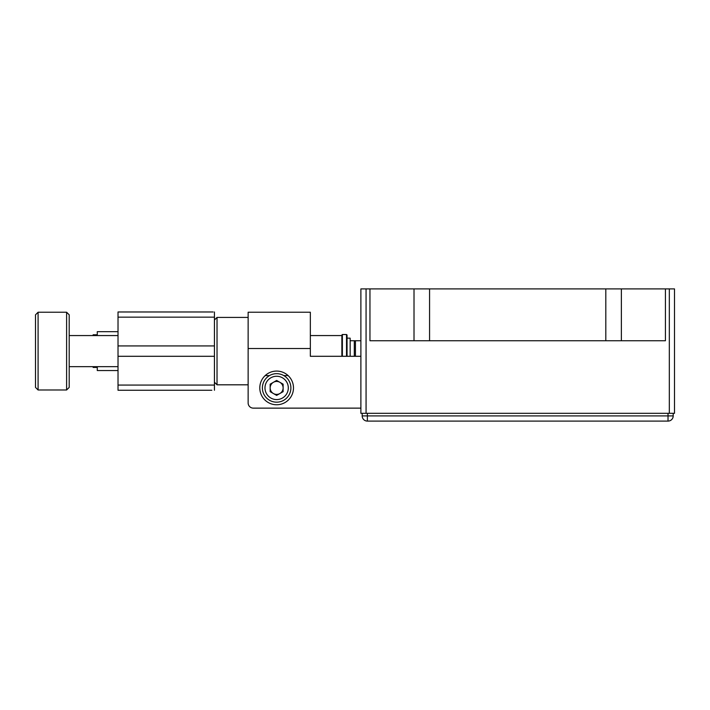 <?xml version="1.0" encoding="UTF-8"?>
<svg xmlns="http://www.w3.org/2000/svg" width="710" height="710" viewBox="0 0 710 710"><rect width="100%" height="100%" fill="white"/><g stroke="black" fill="none" stroke-linecap="round" stroke-linejoin="round"><path stroke-width="1.06" d="M674.5 413.318L669.317 413.318L669.317 288.908L674.5 288.908L674.5 413.318M366.067 288.908L366.067 413.318L360.884 413.318L360.884 288.908L669.317 288.908M621.365 288.908L621.365 340.747L665.43 340.747L665.43 288.908M369.954 288.908L369.954 340.747L414.01 340.747L414.01 288.908M429.568 288.908L429.568 340.747L414.01 340.747M429.568 340.747L605.816 340.747L605.816 288.908M621.365 340.747L605.816 340.747M366.067 413.318L669.317 413.318M283.121 387.917A6.479 6.479 0 0 1 276.643 394.396A6.479 6.479 0 0 1 270.164 387.917A6.479 6.479 0 0 1 276.643 381.439A6.479 6.479 0 0 1 283.121 387.917M288.136 375.599L283.814 375.599M269.472 375.599L265.149 375.599M259.798 387.917A16.845 16.845 0 0 0 276.643 404.762A16.845 16.845 0 0 0 293.487 387.917A16.845 16.845 0 0 0 276.643 371.073A16.845 16.845 0 0 0 259.798 387.917M214.438 320.006L217.029 317.414L217.029 384.811L248.136 384.811L248.136 402.952A5.183 5.183 0 0 0 253.319 408.135L360.884 408.135L253.319 408.135M248.136 402.952L248.136 312.231L310.341 312.231L310.341 356.296L360.884 356.296M673.204 413.318L673.204 415.909A5.183 5.183 0 0 1 668.021 421.092L367.363 421.092A5.183 5.183 0 0 1 362.18 415.909L362.18 413.318M360.884 340.747L355.435 340.747L355.435 356.296M290.896 387.917A14.253 14.253 0 0 1 276.643 402.171A14.253 14.253 0 0 1 262.389 387.917A14.253 14.253 0 0 1 276.643 373.664A14.253 14.253 0 0 1 290.896 387.917A14.253 14.253 0 0 0 276.643 373.664A14.253 14.253 0 0 0 262.389 387.917M270.164 391.663L276.643 395.399L283.121 391.663L283.121 384.172L276.643 380.436L270.164 384.172L270.164 391.663M350.154 356.296L350.154 338.155L347.048 338.155M346.524 356.296L346.524 334.525L347.048 335.04L347.048 356.296M346.524 334.525L342.38 334.525L342.38 356.296M342.38 334.525L341.865 335.04L341.865 356.296M66.607 389.994L69.198 387.403L69.198 314.823L66.607 312.231L66.607 389.994L38.091 389.994L38.091 312.231L66.607 312.231M38.091 389.994L35.5 387.403L35.5 314.823L38.091 312.231M97.279 367.443L93.134 367.443L93.134 366.662M97.279 334.783L93.134 334.783L93.134 335.564M125.794 390.252C134.154 390.252 134.154 390.252 125.794 390.252C117.434 390.252 117.434 390.252 125.794 390.252C132.477 390.252 132.477 390.252 125.794 390.252C119.111 390.252 119.111 390.252 125.794 390.252M206.663 311.974C198.303 311.974 198.303 311.974 206.663 311.974M118.02 331.677L97.279 331.677L97.279 335.564M118.02 370.549L97.279 370.549L97.279 366.662M213.142 311.974L118.02 311.974L118.02 390.252L211.846 390.252M214.438 311.974L214.438 345.93L118.02 345.93M118.02 356.296L214.438 356.296L214.438 345.93M214.438 356.296L214.438 385.068L118.02 385.068M201.48 390.252L130.977 390.252M120.611 390.252L118.02 390.252M118.02 311.974L120.611 311.974M130.977 311.974L201.48 311.974M214.438 390.252L214.438 385.068M206.663 390.252C199.971 390.252 199.971 390.252 206.663 390.252C198.303 390.252 198.303 390.252 206.663 390.252C215.023 390.252 215.023 390.252 206.663 390.252C213.346 390.252 213.346 390.252 206.663 390.252L202.643 390.252M217.029 384.811L214.438 382.211M125.217 390.252L126.371 390.252L125.217 390.252M248.136 348.521L310.341 348.521M367.363 413.318L367.363 415.909L362.18 415.909M673.204 415.909L367.363 415.909L367.363 421.092M668.021 421.092L668.021 413.318M264.981 387.917A11.662 11.662 0 0 0 276.643 399.579A11.662 11.662 0 0 0 288.304 387.917A11.662 11.662 0 0 0 276.643 376.256A11.662 11.662 0 0 0 264.981 387.917M355.435 340.809L354.308 340.747L354.308 356.296M118.02 317.157L214.438 317.157M341.865 335.564L310.341 335.564M118.02 335.564L69.198 335.564M118.02 366.662L69.198 366.662M354.308 340.747L350.154 340.747M217.029 317.414L248.136 317.414"/></g></svg>
